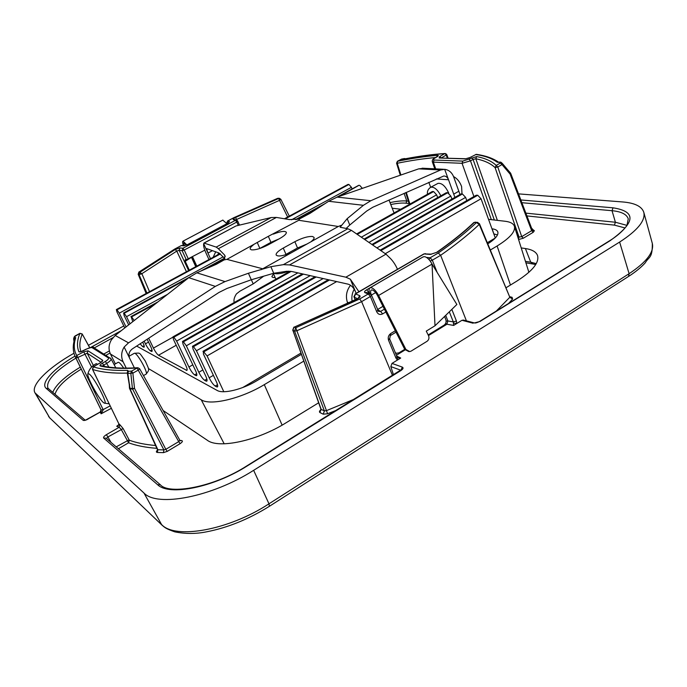 <?xml version="1.0" encoding="UTF-8"?>
<svg xmlns="http://www.w3.org/2000/svg" width="687" height="687" viewBox="0 0 687 687"><rect width="100%" height="100%" fill="white"/><g stroke="black" fill="none" stroke-linecap="round" stroke-linejoin="round"><path stroke-width="1.03" d="M124.768 327.948L116.979 312.01L116.361 309.597L220.038 253.683M223.807 391.727L207.079 355.909L203.3 351.383L328.626 279.781M242.726 387.537L300.889 353.101M487.401 242.674L495.301 238.003M385.287 253.683L481.046 198.749L495.31 237.994M196.37 266.358L192.077 256.981M191.785 257.986L192.463 257.823M499.75 162.072L498.788 162.33M404.549 158.534L405.467 158.749M475.387 154.695L475.748 154.506C484.928 155.88 492.115 158.465 497.294 162.252L501.252 162.501M441.346 157.907L446.189 155.064L445.064 153.51C432.93 154.3 419.791 156.035 405.665 158.714L405.751 158.706M446.593 154.257L445.21 153.502M127.516 373.47L127.473 372.242L128.503 371.255L127.782 373.367L130.126 389.177L157.855 449.727L157.4 449.53L157.392 450.595L157.95 449.959M101.023 362.264L87.197 353.212L77.829 357.463L76.721 355.514L75.845 357.867L75.252 356.759L101.006 409.796M110.118 405.888L103.127 409.624L77.829 357.463L75.845 357.867L101.144 409.976L103.127 409.624L101.144 409.976M92.539 369.426L93.406 366.892C101.959 369.589 113.389 370.748 127.696 370.387L128.503 371.255L131.526 371.117L132.926 373.118L130.822 373.239L131.526 371.117L137.64 367.734C122.672 368.618 110.616 367.949 101.461 365.742L100.328 365.999C99.452 365.57 100.104 364.66 102.294 363.268L103.763 365.132L102.655 366.016M73.715 338.322L73.655 339.06L74.634 337.326L74.333 339.601L73.655 339.06L73.981 341.662M129.706 384.763L129.25 384.488L129.482 388.292L132.419 388.49L130.822 373.239L127.404 373.53L129.25 384.48M445.683 323.311L446.919 324.247L447.864 320.949L446.138 321.155M409.091 203.524L406.008 203.206C402.384 202.785 397.301 203.232 390.766 204.528M81.246 369.108C65.995 378.477 57.253 386.867 55.003 394.261M508.629 303.414L512.596 299.077L512.081 297.273L510.123 296.853M625.05 227.955L614.418 225.121L526.92 215.924M521.218 247.921L525.4 248.539C531.953 249.527 535.972 251.785 537.474 255.324C539.604 262.34 532.726 270.944 516.847 281.112L506.25 287.621M318.648 402.788L286.118 422.754C257.462 440.762 218.664 449.04 207.422 440.333L163.111 410.534M377.464 309.588L382.96 306.325M445.769 315.539L447.864 320.949L453.317 321.885L453.652 325.432L446.919 324.247L428.49 335.565L426.258 331.125L435.008 325.767L432.037 264.074C429.77 259.866 427.314 257.385 424.678 256.637L422.977 256.964M355.085 293.967L423.888 253.924L430.251 254.439L437.207 252.189L431.178 254.156L424.231 253.889L355.488 293.916L359.679 295.633C360.709 296.363 359.833 297.505 357.034 299.043L294.148 327.158L295.745 327.725L327.605 413.746L323.225 414.184L320.013 412.604C319.026 411.96 319.352 410.955 321.009 409.589M437.035 272.086L432.321 260.184L440.633 255.306L438.28 253.014C453.557 242.365 466.284 232.223 476.443 222.588L479.243 224.409L479.423 223.67M437.207 252.189C452.123 241.738 464.541 231.785 474.451 222.348L473.807 222.579M392.517 375.48L361.62 301.636L359.67 298.991L295.745 327.725L294.56 331.057L324.384 410.912L326.54 410.611L354.406 399.121M393.496 374.862L390.834 366.6L400.882 370.259M398.108 357.772L400.719 358.039L391.994 363.406L390.834 366.6M463.562 320.099L461.973 320.297L453.652 325.432M473.893 222.528L477.396 222.339L479.483 223.799L509.823 297.256L479.243 224.409C468.981 234.19 456.108 244.495 440.633 255.306L466.421 320.846M75.046 335.977L74.239 336.922M93.183 367.038L101.667 361.912M92.47 369.254L119.152 424.446L116.721 426.266L118.241 425.493M73.998 341.602L73.698 339.18M127.327 373.118L127.696 370.387M102.294 363.268L105.412 361.431C108.022 359.782 109.018 358.597 108.374 357.893L92.118 347.682C91.053 347.313 89.13 347.802 86.339 349.159L83.196 350.791C80.851 351.916 79.409 352.225 78.876 351.718C76.721 346.403 77.081 340.271 79.941 333.332L75.166 335.926L74.634 337.326L75.716 337.695L74.849 338.536C72.599 345.166 72.728 351.246 75.252 356.759M111.294 408.336L101.135 413.78L101.049 409.838L100.182 412.14L101.135 413.78L103.222 409.83M97.709 364.265L96.292 363.655C91.929 365.819 89.13 369.22 87.893 373.857L89.078 373.934C94.213 377.103 109.242 406.111 104.184 403.037L103.66 402.702C99.177 399.688 86.296 376.158 87.893 373.857M118.954 424.059L117.838 425.734M118.825 423.75L119.899 424.738L119.134 427.288L116.721 426.266L118.808 424.97M132.866 373.204L134.523 388.378L132.419 388.49L132.608 389.108L129.645 388.825M163.42 452.647L157.34 452.458L157.855 449.727L163.884 449.908L165.825 449.332L134.523 388.378L132.608 389.108L163.884 449.908L163.42 452.647L167.242 451.385L180.149 443.647C182.716 441.844 183.077 440.788 181.239 440.487L180.647 440.839L179.839 440.247M137.889 367.725L139.633 368.739L138.551 370.027M115.785 367.803L111.079 358.829C111.268 359.911 109.877 361.388 106.88 363.286L103.763 365.132L104.424 366.377M78.876 351.718L80.662 351.796M82.036 333.882L79.864 333.315L82.217 334.157C79.572 340.692 79.151 346.514 80.963 351.615M89.757 347.691L82.208 333.985L89.688 347.716M127.49 373.857L127.155 373.11C112.737 373.436 101.221 372.217 92.616 369.46L118.98 424.077M100.19 412.011L101.049 409.838M119.899 424.738L123.153 428.576L129.302 440.221L128.555 442.78L121.127 429.255L119.134 427.288L106.382 434.691L107.893 436.958L123.153 428.576M73.947 353.264C48.545 367.476 30.305 385.209 34.968 392.809L143.978 493.026C157.229 507.461 211.974 496.959 253.64 470.32L619.622 242.064C637.596 230.446 645.651 220.527 643.796 212.3C641.795 206.375 634.745 202.931 622.654 201.952L518.53 193.88M123.797 325.956L88.443 345.303M87.867 419.053L100.182 412.14M179.848 440.264L178.732 441.621L180.149 443.647M99.598 406.91L99.898 407.511M287.655 217.023L278.604 198.509L235.521 217.513C233.537 218.518 232.781 219.205 233.245 219.565L235.443 220.321L236.809 222.03L237.754 221.197L239.471 225.113M609.18 241.017L479.32 321.602C476.993 322.753 475.37 323.199 474.434 322.942L479.217 321.671M436.554 252.412L436.7 252.309C451.539 241.91 463.862 232.034 473.678 222.674L473.472 222.863M292.945 330.541L320.881 409.04M320.855 409.1L320.013 412.604M378.554 311.451L371.512 295.238L370.379 296.501L361.62 301.636L296.827 330.782L294.56 331.057L292.963 330.481L293.873 327.141L292.705 330.241M401.062 370.121L402.316 367.107L391.994 363.406M402.316 367.107C403.647 367.828 403.166 368.979 400.89 370.568L400.375 370.602M160.543 484.936L106.073 438.143L103.685 438.074L157.632 484.73C169.002 496.22 213.339 487.487 247.165 465.975L400.89 370.568M106.485 438.486L107.893 436.958L111.019 442.385M88.013 419.104C85.66 420.341 84.029 420.736 83.118 420.289L84.99 420.143M138.774 272.146L174.859 248.969M138.886 272.069L174.824 248.986M138.929 272.043L138.199 274.182M186.443 271.717L176.774 251.098L141.865 273.701L149.517 291.683M138.267 274.422L139.118 272L141.865 273.701L139.075 274.663L146.924 293.083M141.23 274.027L139.933 272.284L175.185 249.536L176.774 251.098L179.135 250.308L179.874 247.904L182.888 248.265L235.443 220.321L236.56 220.192L237.668 221.128M398.117 357.824L397.06 356.828L389.649 338.957L390.748 333.521C388.456 335.256 387.726 337.506 388.567 340.288L395.995 358.185L396.82 356.596M449.367 311.941L453.317 321.885L456.434 321.009L451.857 309.459M453.48 323.13L456.769 323.508L456.434 321.009M426.533 257.427L430.148 257.771L432.321 260.184L430.182 261.026M378.503 311.417L380.598 311.417L382.633 313.899L385.828 311.992M359.679 295.633L358.27 298.106M227.053 223.61L226.89 223.086M235.675 219.883L279.308 200.458L279.97 200.097L278.604 198.509L277.548 198.38L233.769 217.77M191.484 257.307L185.241 261.309L189.32 270.163M185.241 261.309L185.112 259.849L186.314 259.772L182.141 250.686L182.888 248.265L184.228 250.025L182.141 250.686L179.135 250.308L188.607 270.549M438.28 253.014L430.148 257.771L429.023 259.6M353.925 296.578L355.488 293.916L354.277 297.265L355.299 299.738M227.388 223.438L226.959 223.275L227.792 220.948L233.941 217.685M204.803 250.162L186.314 259.772M502.343 163.437L500.419 163.017L496.194 165.404C491.798 161.222 485.297 158.268 476.701 156.55L462.789 161.101L434.064 160.019C432.81 159.856 433.093 159.204 434.905 158.062L437.147 156.748C438.615 155.803 438.692 155.331 437.387 155.348C425.047 156.396 411.745 158.379 397.481 161.29L396.554 163.154L397.241 163.266C410.946 160.483 423.759 158.577 435.678 157.538M409.924 204.065L406.283 192.351M400.899 175.022L397.241 163.266L397.481 161.29L401.483 159.126L404.394 158.551M434.905 158.062L434.682 158.113C432.862 158.912 432.071 160.105 432.312 161.694L433.351 162.132L435.687 168.882M453.575 176.611C457.07 178.362 459.74 181.66 461.595 186.495L462.007 193.94M473.918 196.542L462.05 163.3L470.483 160.835L491.342 219.668M471.737 157.881L473.103 159.47L475.816 158.749C484.326 160.492 490.758 163.454 495.104 167.637L497.766 166.958L496.194 165.404L495.104 167.637L519.02 237.075L518.393 238.956M476.701 156.55L475.816 158.749L497.379 220.364M517.088 234.808L519.02 237.075L521.725 236.637L523.296 238.234L533.241 232.283L534.357 230.72L531.815 228.771M497.723 167.061L501.991 164.571L510.106 174.094L510.75 173.476L510.467 172.987L510.106 174.094L531.669 230.686L532.468 230.3M532.262 229.982L532.58 230.42M532.597 230.437L534.357 230.72M532.21 229.862L510.759 173.536M447.366 158.113L446.189 155.064L446.705 154.506L448.113 158.139M400.959 159.41L405.459 158.817C419.534 156.155 432.612 154.429 444.678 153.648L439.697 156.567L439.105 158.001L465.297 158.895L469.917 157.538L476.271 154.352L469.917 157.538M437.387 155.348L436.726 156.919M510.432 172.952L501.845 163.051M499.458 162.192L501.991 164.571L502.369 163.472L510.716 173.425M498.599 162.235L497.294 162.252M401.5 159.126L397.266 161.351M496.323 311.056L509.823 297.256L512.596 299.077M430.251 254.439L431.445 254.181M423.785 253.984L425.459 253.64M356.785 299.008L294.294 327.098M237.616 220.948L234.37 219.428L233.245 219.565M277.591 198.354L233.855 217.676L227.68 220.956L229.449 221.532L227.706 223.327L187.637 244.606M279.97 200.097L280.846 199.282M377.652 310.387L376.759 311.864C378.125 314.388 380.083 315.067 382.633 313.899M397.55 357.523L397.464 360.04L395.995 358.185M389.417 338.751L388.567 340.288M376.759 311.864L370.379 296.501L368.241 293.984L370.267 293.916M191.613 257.625L195.761 266.685M182.433 245.396L181.377 245.568L183.678 245.834L187.834 244.503M430.217 187.551L430.766 187.242C434.193 186.701 437.559 189.552 440.865 195.795M437.585 183.592L437.997 183.377C441.835 182.888 445.399 186.108 448.697 193.021L448.766 193.202M270.858 266.693L273.718 273.271L251.296 279.764L248.411 273.254L270.858 266.693L283.37 264.65L289.57 264.924L351.461 230.385L347.862 228.754L340.108 227.251L347.184 218.655L349.769 225.035L366.635 211.089L372.775 207.259L443.785 175.984C445.923 176.018 447.503 177.28 448.534 179.754L444.661 169.311C448.869 169.895 451.866 172.42 453.669 176.877L459.989 194.498M436.365 178.964L448.534 179.754L454.888 197.392M134.394 367.914L124.141 347.055L128.521 342.847L115.193 335.462L111.44 339.79C108.632 344.513 108.306 349.254 110.461 354.02L115.364 363.887M118.095 362.367L118.258 362.272C119.246 362.247 121.049 364.196 123.677 368.12M110.461 354.02L123.102 361.783L126.245 368.129M123.102 361.783C120.886 356.854 121.238 351.95 124.141 347.055M208.96 259.549L205.774 252.507C203.987 248.471 203.3 245.534 203.713 243.696L210.505 258.716M430.68 187.276L428.808 182.321M423.87 168.289L418.709 168.847L440.599 169.972L444.661 169.311M356.158 293.349L350.327 279.197L358.932 291.726M397.49 269.287C395.257 264.212 392.389 260.115 388.894 256.99L385.982 254.164L345.87 277.187L350.327 279.197M129.594 358.15C128.177 354.466 129.13 351.349 132.471 348.807L218.904 292.482L226.95 288.48L251.296 279.764M203.713 243.696L203.927 243.061L235.461 226.229M216.207 247.097L218.354 248.703L276.423 217.435L271.219 217.539L216.207 247.097L204.073 243.078L235.839 226.023M212.446 250.661L207.955 253.082L206.598 248.6M347.184 218.655L363.414 205.31L370.808 200.724L337.128 197.117L328.644 201.274L309.974 213.382L299.515 218.93L298.776 220.278L338.287 226.487L261.026 269.742M188.762 277.677L215.332 286.393L225.018 281.593L196.834 272.816L188.762 277.677L115.193 335.462M273.718 273.271L286.822 271.271L292.001 271.545L348.18 284.178C351.134 285.114 353.539 287.544 355.394 291.486M215.332 286.393L128.521 342.847M236.294 225.877L271.219 217.539M206.675 248.608L218.947 252.979L224.847 258.544M225.224 256.672L224.409 254.843L218.354 248.703M224.409 254.843L225.01 255.727L224.091 259.918L226.899 259.36L268.334 236.328L298.776 220.278M299.515 218.93L289.476 219.6L276.423 217.435M337.128 197.117L418.709 168.847M370.808 200.724L440.599 169.972M341.138 225.353L338.287 226.487M248.411 273.254L225.018 281.593M262.168 268.643L226.899 259.36M224.091 259.918L216.328 264.28L196.834 272.816M351.461 230.385L385.982 254.164M289.57 264.924L345.87 277.187M273.314 234.121C280.536 231.33 284.865 230.712 286.316 232.249C286.642 233.76 284.375 235.899 279.506 238.655L268.188 244.838C260.931 248.548 255.315 250.205 251.356 249.828L250.231 249.098C249.905 248.153 250.892 246.805 253.202 245.053M290.06 253.194C282.331 256.139 277.694 256.74 276.148 255.006C275.788 253.297 278.158 250.987 283.267 248.067L294.86 241.687C302.186 237.917 308.077 236.182 312.542 236.491L314.053 237.393C314.397 238.355 313.495 239.686 311.357 241.395M278.965 238.956L270.936 242.348L259.557 248.565M346.111 228.496L349.769 225.035M307.347 243.859L297.523 247.973L284.856 255.006M291.219 271.382L173.828 337.197L172.944 336.862L173.51 339.558L185.748 365.312C187.113 368.309 187.482 370.018 186.83 370.43L158.517 355.231C156.997 354.14 155.305 351.761 153.441 348.094L148.684 338.244M290.446 271.262L287.321 272.773M253.194 283.894L251.356 279.738M294.766 249.493L295.23 250.575M392.217 208.238L400.736 209.217M488.526 219.342L505.039 221.248C510.312 221.875 513.438 223.55 514.408 226.281C515.619 231.545 509.848 238.114 497.105 245.989L510.458 285.036M491.961 228.788L492.167 228.814C495.293 229.226 497.173 230.239 497.809 231.854C498.659 235.031 495.353 239.007 487.873 243.808M301.335 354.363L256.595 380.873C242.193 389.581 223.077 394.132 217.169 390.448L136.653 346.085M350.525 285.277C346.523 290.472 345.475 296.131 347.364 302.271L347.777 303.422M148.366 368.533L201.248 399.808C210.248 405.931 241.128 398.735 264.297 384.643L282.125 425.124M217.539 254.92L218.784 252.919M490.449 249.948L497.105 245.989M303.757 361.139L264.297 384.643M352.13 301.301C351.409 297.076 352.105 293.048 354.209 289.218M215.709 251.828L213.15 257.29M347.854 184.485L348.919 184.46L285.225 218.895M291.528 219.788L351.435 187.311L348.919 184.46M351.435 187.311L352.079 188.934M337.394 197.032L358.588 185.396M358.983 185.301L339.687 196.233M361.602 188.633L362.281 188.264L359.696 185.361M389.014 200.037L394.063 212.953M361.336 237.187L436.631 194.825L433.6 191.561L432.132 191.621M436.631 194.825L437.671 197.598M368.945 242.425L450.818 196.078L447.701 192.738L446.164 192.807M450.818 196.078L451.934 199.067M376.914 247.921L465.614 197.384L462.403 193.974L460.779 194.052M465.614 197.384L466.799 200.613M481.046 198.749L477.731 195.254L476.022 195.348M217.496 386.875L217.332 386.97C218.071 386.515 217.736 384.729 216.336 381.611L203.481 354.157L203.3 351.383M217.332 386.97L216.585 386.815L217.727 386.146M217.504 384.686L215.177 386.051L216.585 386.815M215.177 386.051C213.245 384.694 211.244 381.946 209.166 377.798L196.456 350.739L323.156 278.553M206.847 381.122L206.701 381.208C207.405 380.77 207.062 379.009 205.671 375.926L193.03 349.065L192.489 346.282L193.476 346.66L196.456 350.739M206.701 381.208L206.006 381.062L207.07 380.443M206.856 379.052L204.666 380.332L206.006 381.062M204.666 380.332C202.811 379.026 200.862 376.347 198.826 372.285L186.323 345.801L310.258 275.65M196.68 375.617L196.542 375.695C197.221 375.274 196.868 373.539 195.486 370.499L183.043 344.204L182.493 341.465L183.42 341.817L186.323 345.801M196.542 375.695L195.898 375.557L196.886 374.99M196.688 373.659L194.61 374.862L195.898 375.557M194.61 374.862C192.832 373.608 190.952 370.997 188.951 367.021L176.636 341.078L297.9 272.868M173.828 337.197L176.636 341.078M147.155 339.241L150.736 346.66C152.059 349.494 152.445 351.1 151.896 351.478L151.432 351.375L152.153 350.971M152.007 349.906L150.393 350.817L151.432 351.375M150.393 350.817C148.933 349.76 147.284 347.433 145.446 343.835L144.167 341.19M134.163 320.563L135.373 319.618M155.356 303.92L131.603 316.879L134.059 320.331M131.603 316.879L131.105 316.638L157.452 302.271M132.763 321.662L131.105 316.638M142.698 342.135L142.853 342.452C144.167 345.252 144.553 346.841 144.021 347.21L144.27 346.737M144.124 345.716L142.587 346.566L143.592 347.115M142.587 346.566L140.122 343.818M130.023 323.817L126.545 316.673L167.534 294.345M186.581 279.386L124.149 313.298L126.545 316.673M124.149 313.298L123.677 313.066L188.539 277.849M128.675 324.874L124.107 315.488L123.677 313.066M126.047 326.935L119.323 313.152L223.181 256.844M220.355 253.967L116.988 309.846L119.323 313.152M116.988 309.846L116.532 309.631M275.143 277.6L272.816 277.436L271.863 276.698L273.469 273.744M263.482 276.337L253.305 283.825L239.909 291.185L236.414 293.916C234.258 297.265 233.52 300.133 234.207 302.529M288.995 271.15C282.314 273.469 277.462 274.259 274.422 273.495L273.812 273.254M184.03 245.585L183.841 242.751L186.426 245.113M226.933 223.679L222.777 220.132M186.89 244.915L183.017 241.171C182.364 241.549 182.476 242.906 183.352 245.259L183.446 245.517M196.8 266.127L192.515 256.749M395.343 352.689L396.511 353.264L399.027 352.817L404.72 349.322M428.173 334.938L444.06 325.183C445.897 323.792 446.49 321.971 445.854 319.721L444.661 316.647M375.609 292.602L371.384 295.084C370.327 292.31 370.336 290.61 371.401 289.983L372.285 289.966C374.106 290.61 375.858 292.49 377.541 295.608L404.789 349.451L408.868 351.615M428.49 335.565C429.418 337.935 428.937 339.842 427.056 341.293L411.127 351.109L409.735 351.607L405.897 349.443L378.597 295.479C376.278 291.194 373.874 288.609 371.375 287.724L370.164 287.759C368.85 288.471 368.713 290.455 369.752 293.718M435.008 325.767L456.864 304.487L432.037 264.074M432.123 264.057L378.597 295.479M400.719 358.039L396.751 356.072M207.079 355.909L336.647 281.584M531.695 228.453L532.227 228.659M523.296 238.234L518.573 239.514M110.023 353.041L105.987 355.273M180.02 440.496L181.239 440.487M157.529 450.079C156.061 451.445 156.001 452.235 157.34 452.458M156.859 448.345C145.653 447.477 136.215 445.623 128.555 442.78L118.413 448.74M336.536 410.216L327.605 413.746M369.417 293.581L366.746 289.734L419.757 258.844M367.94 292.997L369.28 292.027M384.394 309.159L380.598 311.417L377.498 309.665M405.072 349.932L396.408 355.256M366.746 289.734C364.599 291.09 363.998 292.069 364.943 292.662L368.241 293.984L359.67 298.991M395.326 330.756L390.748 333.521M100.156 362.916L93.269 366.884L92.427 369.237M101.547 361.834L102.586 360.186C103.059 360.701 102.329 361.568 100.388 362.779M93.355 365.441L87.197 353.212L88.005 350.782L102.586 360.186M91.577 367.064L83.762 351.864L88.005 350.782M75.716 337.695C73.5 344.488 73.835 350.43 76.721 355.514L83.762 351.864M167.242 451.385L165.825 449.332L178.732 441.621L137.022 368.017C121.942 368.91 109.705 368.241 100.328 365.999M138.43 370.01L132.926 373.118M105.412 361.431L108.889 367.107M108.374 357.893L110.324 357.979M92.118 347.682L93.75 347.631M111.079 358.829L94.007 347.794M74.256 336.87L79.821 333.401M74.96 356.141C53.629 368.498 39.898 383.294 46.287 388.447L83.118 420.289M121.393 330.593L90.615 347.476M479.801 321.585L609.858 240.854C635.595 222.519 636.643 211.502 613.019 207.817L520.84 199.96M461.973 320.297L473.128 323.225M103.685 438.074C103.179 437.276 104.081 436.142 106.382 434.691M129.001 439.878L116.223 446.859M129.302 440.221C136.481 442.849 145.232 444.609 155.554 445.511M536.255 263.636L530.759 262.211L532.932 263.997L535.697 264.589M525.435 261.335L530.759 262.211L525.4 248.539M525.864 213.133L615.397 222.245L612.031 210.703C621.314 211.57 626.724 214.292 628.27 218.878L627.016 225.061C627.102 225.86 620.627 234.155 609.309 240.939L609.858 240.854M614.418 225.121L615.397 222.245L626.853 225.345M48.502 388.679L47.824 387.889C46.029 380.624 55.389 370.705 75.905 358.107M52.77 392.346C55.716 384.943 64.887 376.536 80.293 367.133M103.892 353.968L109.37 350.937M94.248 347.94L112.926 337.678M235.521 217.513L237.075 220.407M404.085 193.33L406.764 201.016L408.361 201.179M390.018 202.622C396.863 201.145 402.445 200.613 406.764 201.016L406.008 203.206M521.888 202.708L612.031 210.703L613.019 207.817M323.225 414.184L324.384 410.912L321.164 409.358L292.963 330.481M401.414 370.216L401.612 369.52L246.848 465.872C213.734 487.366 169.036 495.044 160.354 484.773L157.632 484.73M85.111 420.126L48.356 388.559L46.287 388.447M146.194 293.478L138.267 274.362L139.075 274.663L139.933 272.284M475.713 222.133L473.85 222.536M357.506 298.613L354.277 297.265M358.545 298.158L357.034 299.043M175.005 248.952L181.282 245.568L174.884 248.96M181.179 245.671L184.605 245.645M191.527 257.41L192.128 257.084M227.56 221.085L226.779 222.914M175.185 249.536L179.874 247.904M253.64 470.32L268.978 503.811L629.112 273.684L619.622 242.064M143.978 493.026L161.539 524.49C175.108 539.699 228.702 530.235 268.978 503.811L269.416 506.276C248.728 519.2 227.766 527.719 206.529 531.832C195.924 533.988 185.318 533.988 174.721 531.841C165.601 528.612 164.966 527.616 162.287 525.409L49.644 417.773L162.055 525.194M36.025 394.132L49.644 417.773L34.968 392.809M269.51 506.225L628.511 276.466L629.112 273.684C646.544 262.116 654.282 252.026 652.315 243.413L643.796 212.3M191.707 257.831L192.446 257.797M188.341 258.99L184.228 250.025L236.809 222.03L238.286 225.396M229.449 221.532L228.505 222.777M446.49 154.85L446.318 154.395M434.064 160.019L433.351 162.132L462.05 163.3L462.789 161.101M469.109 159.247L470.483 160.835L473.103 159.47L494.331 220.012M533.241 232.283L531.669 230.686L521.725 236.637L497.766 166.958M469.564 157.718L465.297 158.895M466.001 158.749L439.105 158.001M441.174 157.898L439.697 156.567M474.451 222.348L477.697 222.373M510.055 296.707L510.776 297.497L512.081 297.273M278.544 198.234L277.548 198.38M278.604 198.509L279.592 198.354M364.943 292.662L366.6 292.456L371.298 294.826M183.678 245.834L187.723 244.503L228.668 222.751M430.697 192.429L428.43 193.7M143.489 375.6L145.945 374.2C149.079 373.96 136.868 351.967 134.334 353.29L134.163 353.393M458.95 191.175L453.841 194.06M363.414 205.31L328.644 201.274M283.37 264.65L347.862 228.754M270.936 242.348L268.334 236.328M257.204 242.382L259.841 248.411M294.86 241.687L297.523 247.973M283.267 248.067L285.972 254.362M176.215 345.252L158.517 355.231M186.229 370.302L187.156 369.769M495.731 237.522L495.052 237.29M493.833 233.941L492.167 228.814M494.185 234.894L494.039 233.975L497.491 234.911M201.248 399.808L224.185 443.811M347.364 302.271L349.133 302.769M284.598 218.792L348.223 184.399M213.391 375.334L209.166 377.798M202.863 369.958L198.826 372.285M192.789 364.814L188.951 367.021M148.538 342.109L145.446 343.835M477.731 195.254L380.856 250.635M329.52 279.978L203.996 351.727M172.772 337.257L153.441 348.094M433.6 191.561L357.24 234.37M380.306 250.257L476.718 195.168M462.403 193.974L372.612 244.95M316.192 276.981L193.476 346.66M192.807 346.334L315.342 276.792M372.088 244.589L461.424 193.889M447.701 192.738L364.745 239.54M303.448 274.113L183.42 341.817M182.785 341.516L302.632 273.933M364.247 239.196L446.765 192.661M356.768 234.035L432.698 191.484M319.584 207.148L297.042 219.393M224.812 258.621L206.358 268.643M201.841 270.626L224.58 258.278M295.899 219.557L323.895 204.357M173.21 336.905L290.069 271.417M186.108 244.649L184.288 245.611M404.789 349.451L405.897 349.443M500.789 162.184L499.715 162.063M405.528 158.74L404.437 158.542M73.792 338.116L74.351 336.656M127.413 372.414L127.404 373.539M129.482 388.292L157.383 449.496M93.767 347.639C94.171 346.669 91.68 347.158 86.287 349.116L80.637 351.804M100.139 412.037L85.248 420.281M139.633 368.739L179.788 440.169M525.907 262.829L532.58 263.937M138.181 274.302L146.142 293.504M390.851 335.29L396.03 332.156M191.518 257.385L192.12 257.067M354.071 297.076L355.196 299.798M50.048 418.306L48.537 416.374M652.315 243.413C652.53 258.724 648.863 256.44 645.239 262.846C641.117 267.398 635.604 271.897 628.717 276.337M321.276 409.744L320.846 410.268L320.915 409.117M396.554 163.154L400.306 175.219M405.708 192.609L409.358 204.382M434.777 168.839L432.295 161.677M510.75 173.476L532.253 229.93M434.682 158.113L437.559 156.327M498.668 162.235C493.12 158.328 485.718 155.7 476.46 154.36M502.094 163.205L501.038 162.33M463.278 320.03L474.434 322.942M289.304 216.13L280.828 199.29L279.351 198.328L277.505 198.354M437.997 183.377L430.749 187.242C428.164 188.942 427.056 191.269 427.443 194.249M146.125 374.106C149.835 369.117 149.354 370.482 145.292 361.001C138.465 351.718 141.015 353.066 134.334 353.29L128.993 356.278M422.179 168.203L443.536 169.277M118.258 362.272L114.102 364.591M104.51 403.14L109.121 403.836M528.896 272.327L514.408 226.281M347.94 184.442L284.435 218.767M219.952 253.615L116.361 309.597M202.966 351.332L328.334 279.712M380.126 250.128L476.185 195.254M192.489 346.282L315.067 276.732M371.916 244.478L460.925 193.966M182.493 341.465L302.374 273.873M364.084 239.085L446.301 192.729M356.622 233.941L432.269 191.544M158.027 301.816L130.908 316.604M358.683 185.344L336.759 197.246M325.045 203.61L295.608 219.591M224.503 258.192L200.63 271.159M189.08 277.428L123.497 313.032M172.944 336.862L288.059 272.353M273.297 273.34L275.848 279.197M222.906 220.063L183.017 241.171M423.372 256.74L370.164 287.759M395.429 352.895L396.013 353.092"/></g></svg>
